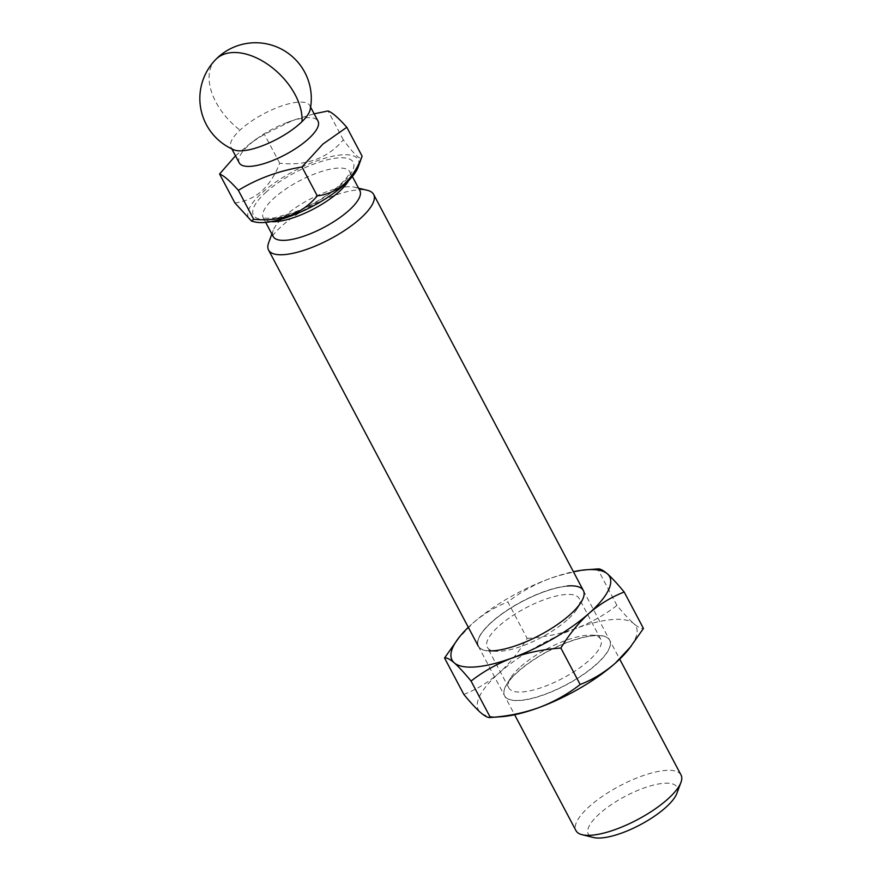 <?xml version="1.0" encoding="UTF-8"?>
<svg xmlns="http://www.w3.org/2000/svg" width="882" height="882" viewBox="0 0 882 882"><rect width="100%" height="100%" fill="white"/><g stroke="black" fill="none" stroke-linecap="round" stroke-linejoin="round"><path stroke-width="0.66" stroke-dasharray="4.41 3.31" d="M501.219 716.724A89.159 28.61 152.1 0 1 480.624 712.612A89.159 28.61 152.1 0 1 499.014 673.065A89.159 28.61 152.1 0 1 575.571 628.557A89.159 28.61 152.1 0 1 633.739 623.596A89.159 28.61 152.1 0 1 628.844 649.152M595.868 664.642A59.447 19.073 152.1 0 1 520.545 700.297A59.447 19.073 152.1 0 1 504.559 695.766A59.447 19.073 152.1 0 1 506.797 684.134A59.447 19.073 152.1 0 1 518.318 671.257A59.447 19.073 152.1 0 1 593.641 635.591A59.447 19.073 152.1 0 1 598.757 635.448A59.447 19.073 152.1 0 1 609.627 640.134A59.447 19.073 152.1 0 1 595.868 664.642M518.407 671.411A59.447 19.073 -27.9 0 0 504.647 695.92A59.447 19.073 -27.9 0 0 541.746 695.589A59.447 19.073 -27.9 0 0 595.956 664.796A59.447 19.073 -27.9 0 0 609.716 640.288A59.447 19.073 -27.9 0 0 572.605 640.619A59.447 19.073 -27.9 0 0 518.407 671.411M520.854 666.483A52.016 16.692 152.1 0 1 586.773 635.283A52.016 16.692 152.1 0 1 591.238 635.161A52.016 16.692 152.1 0 1 600.752 639.252A52.016 16.692 152.1 0 1 588.724 660.695A52.016 16.692 152.1 0 1 522.806 691.907A52.016 16.692 152.1 0 1 508.826 687.927A52.016 16.692 152.1 0 1 510.777 677.762A52.016 16.692 152.1 0 1 520.854 666.483M463.833 694.421C476.412 689.559 488.132 682.436 499.014 673.065C509.697 663.341 519.079 651.787 527.138 638.381L507.845 601.954C520.226 592.318 534.018 584.601 549.232 578.801A89.159 28.61 152.1 0 1 573.388 571.69M456.931 640.145L472.664 623.309A89.159 28.61 152.1 0 1 549.232 578.801C564.623 573.366 580.764 570.081 597.665 568.978L597.974 568.945M567.159 619.969A52.016 16.692 152.1 0 1 501.241 651.17A52.016 16.692 152.1 0 1 496.775 651.302A52.016 16.692 152.1 0 1 487.261 647.201A52.016 16.692 152.1 0 1 499.289 625.757A52.016 16.692 152.1 0 1 565.208 594.556A52.016 16.692 152.1 0 1 579.187 598.525A52.016 16.692 152.1 0 1 577.236 608.701A52.016 16.692 152.1 0 1 567.159 619.969M494.372 650.861A59.447 19.073 152.1 0 1 489.256 651.004A59.447 19.073 152.1 0 1 480.624 634.698A59.447 19.073 152.1 0 1 567.468 586.155A59.447 19.073 152.1 0 1 572.572 586.012A59.447 19.073 152.1 0 1 581.216 602.318A59.447 19.073 152.1 0 1 494.372 650.861M567.38 585.99A59.447 19.073 -27.9 0 0 494.747 619.362A59.447 19.073 -27.9 0 0 489.179 650.85L489.312 650.85A59.303 19.029 -27.9 0 0 494.416 650.707A59.303 19.029 -27.9 0 0 581.051 602.274A59.303 19.029 -27.9 0 0 572.44 586.001A59.303 19.029 -27.9 0 0 567.335 586.144A59.303 19.029 -27.9 0 0 480.701 634.577A59.303 19.029 -27.9 0 0 489.312 650.85M527.138 638.381C544.029 637.278 560.18 633.993 575.571 628.557C590.775 622.758 604.567 615.041 616.948 605.405C623.53 613.42 629.131 619.484 633.739 623.596C638.16 627.345 641.401 628.965 643.463 628.458M616.948 605.405L597.665 568.978M468.32 627.322A89.159 28.61 152.1 0 1 472.664 623.309C483.545 613.949 495.276 606.827 507.845 601.954M268.657 242.704A59.447 19.073 152.1 0 1 282.328 225.549A59.447 19.073 152.1 0 1 367.507 190.358M681.047 775.013A59.447 19.073 -27.9 0 0 665.061 770.471A59.447 19.073 -27.9 0 0 589.738 806.137A59.447 19.073 -27.9 0 0 575.979 830.646M676.88 793.337A50.153 16.096 -27.9 0 0 663.462 783.304A50.153 16.096 -27.9 0 0 604.909 809.268A50.153 16.096 -27.9 0 0 593.476 837.503M273.155 236.486A49.039 15.733 152.1 0 1 273.222 230.411A49.039 15.733 152.1 0 1 284.5 216.266A49.039 15.733 152.1 0 1 354.773 187.238A49.039 15.733 152.1 0 1 359.834 190.589M254.887 221.933A62.038 19.911 152.1 0 1 262.847 192.111A62.038 19.911 152.1 0 1 328.347 157.272A62.038 19.911 152.1 0 1 358.07 167.304M234.877 202.904C244.557 201.846 253.465 197.954 261.634 191.24C269.352 183.93 275.382 174.592 279.715 163.214C306.385 166.158 327.597 158.363 343.341 139.852C355.192 155.905 361.455 161.351 362.116 156.18M239.231 162.872A44.585 14.299 152.1 0 1 249.54 144.494A44.585 14.299 152.1 0 1 257.985 137.879A44.585 14.299 152.1 0 1 286.804 122.62A44.585 14.299 152.1 0 1 318.027 121.154M235.483 155.794L251.657 142.322L264.413 134.318L293.221 120.195L314.146 113.811M233.984 149.852A44.585 14.299 152.1 0 1 230.996 147.327A44.585 14.299 152.1 0 1 240.003 130.128A44.585 14.299 152.1 0 1 241.315 128.948A44.585 14.299 152.1 0 1 281.964 105.851A44.585 14.299 152.1 0 1 309.791 105.597A44.585 14.299 152.1 0 1 310.199 109.5M343.341 139.852L328.038 110.956M279.715 163.214L264.413 134.318M271.16 221.625A49.039 15.733 152.1 0 1 263.277 217.821A49.039 15.733 152.1 0 1 274.622 197.601A49.039 15.733 152.1 0 1 319.35 172.199A49.039 15.733 152.1 0 1 349.956 171.924A49.039 15.733 152.1 0 1 348.666 180.59M266.485 191.802A56.47 18.114 -27.9 0 0 268.602 219.398A56.47 18.114 -27.9 0 0 340.165 185.518A56.47 18.114 -27.9 0 0 338.049 157.922A56.47 18.114 -27.9 0 0 266.485 191.802M215.693 59.546A55.731 34.189 -135.7 0 0 240.003 130.128M510.777 677.762L506.797 684.134M508.826 687.927L487.261 647.201M496.775 651.302L489.256 651.004M591.238 635.161L598.757 635.448M600.752 639.252L579.187 598.525M577.236 608.701L581.216 602.318M583.366 590.532L619.693 659.13M354.773 187.238L358.555 188.164M265.691 222.385L262.99 217.446C262.825 216.884 261.943 219.1 274.291 217.854L293.441 212.562C311.026 205.693 326.053 196.895 338.534 186.168C345.568 179.542 349.294 174.845 349.713 172.1L352.37 176.488M257.985 137.879L251.657 142.322M286.804 122.62L293.221 120.195M309.791 105.597L310.618 107.163M478.298 646.164L514.625 714.762M273.222 230.411L271.877 234.05M230.996 147.327L231.823 148.882"/><path stroke-width="1.32" d="M597.665 568.978C599.727 568.471 602.968 570.092 607.389 573.84C612.009 577.942 617.598 584.005 624.18 592.031L643.463 628.458L628.844 649.152A89.159 28.61 152.1 0 1 615.349 663.143A89.159 28.61 152.1 0 1 538.781 707.651A89.159 28.61 152.1 0 1 502.354 716.636A89.159 28.61 152.1 0 1 501.219 716.724L490.348 717.474C488.286 717.992 485.045 716.371 480.624 712.612C476.004 708.511 470.415 702.447 463.833 694.421L444.55 657.994L459.169 637.3A89.159 28.61 152.1 0 1 468.32 627.322M573.388 571.69A89.159 28.61 152.1 0 1 585.659 569.816A89.159 28.61 152.1 0 1 586.795 569.728A89.159 28.61 152.1 0 1 607.389 573.84A89.159 28.61 152.1 0 1 589 613.387C599.881 604.016 611.601 596.905 624.18 592.031M489.179 650.85A59.447 19.073 -27.9 0 0 494.284 650.707A59.447 19.073 -27.9 0 0 581.128 602.163A59.447 19.073 -27.9 0 0 567.38 585.99M631.082 646.308L615.349 663.143C604.468 672.514 592.737 679.625 580.169 684.498C567.788 694.134 553.995 701.863 538.781 707.651C523.39 713.097 507.249 716.371 490.348 717.474L471.065 681.058C464.483 673.032 458.883 666.968 454.274 662.856C449.853 659.108 446.612 657.487 444.55 657.994M580.169 684.498L560.875 648.072C568.934 634.676 578.316 623.111 589 613.387A89.159 28.61 152.1 0 1 512.442 657.895C497.239 663.694 483.446 671.411 471.065 681.058M560.875 648.072C543.985 649.185 527.833 652.459 512.442 657.895A89.159 28.61 152.1 0 1 454.274 662.856A89.159 28.61 152.1 0 1 459.169 637.3M358.555 188.164L367.507 190.358A59.447 19.073 152.1 0 1 373.637 194.426A59.447 19.073 152.1 0 1 359.878 218.934A59.447 19.073 152.1 0 1 305.679 249.727A59.447 19.073 152.1 0 1 268.569 250.058A59.447 19.073 152.1 0 1 268.657 242.704L271.877 234.05M514.625 714.762L575.979 830.646A59.447 19.073 -27.9 0 0 582.109 834.703A59.447 19.073 -27.9 0 0 591.965 835.177A59.447 19.073 -27.9 0 0 667.288 799.522A59.447 19.073 -27.9 0 0 680.959 782.367A59.447 19.073 -27.9 0 0 681.047 775.013L619.693 659.13M582.109 834.703L593.476 837.503A50.153 16.096 -27.9 0 0 601.789 837.9A50.153 16.096 -27.9 0 0 646.715 821.142A50.153 16.096 -27.9 0 0 676.88 793.337L680.959 782.367M352.37 176.488L359.834 190.589A49.039 15.733 152.1 0 1 348.489 210.809A49.039 15.733 152.1 0 1 303.772 236.211A49.039 15.733 152.1 0 1 273.155 236.486L265.691 222.385M314.146 113.811L328.038 110.956C332.216 112.466 338.479 117.912 346.813 127.284L322.823 144.152L301.975 166.974L317.277 195.881C327.057 194.768 335.965 190.876 344.035 184.206C351.83 176.797 357.86 167.459 362.116 156.18L358.07 167.304A62.038 19.911 152.1 0 1 343.793 185.198A62.038 19.911 152.1 0 1 254.887 221.933L251.568 221.117L234.877 202.904L219.574 174.008L235.483 155.794M310.618 107.163L318.027 121.154A44.585 14.299 152.1 0 1 307.708 139.532A44.585 14.299 152.1 0 1 267.059 162.63A44.585 14.299 152.1 0 1 239.231 162.872L231.823 148.882M301.975 121.661A44.585 14.299 152.1 0 1 299.472 123.976A44.585 14.299 152.1 0 1 233.984 149.852A55.731 55.731 0 0 1 215.693 59.546A55.731 34.189 -135.7 0 1 223.047 54.618A55.731 34.189 44.3 0 1 288.778 84.661A55.731 34.189 44.3 0 1 301.975 121.661A44.585 14.299 152.1 0 0 310.199 109.5A55.731 55.731 0 0 0 215.693 59.546M317.277 195.881C301.909 214.26 280.697 222.044 253.663 219.243L251.568 221.117M362.116 156.18L346.813 127.284M253.663 219.243L238.361 190.336C230.026 180.975 223.763 175.529 219.574 174.008M301.975 166.974C278.69 170.843 257.489 178.627 238.361 190.336M348.666 180.59A49.039 15.733 152.1 0 1 338.611 192.144A49.039 15.733 152.1 0 1 271.16 221.625M586.795 569.728L597.974 568.945M373.637 194.426L583.366 590.532M268.569 250.058L478.298 646.164"/></g></svg>
